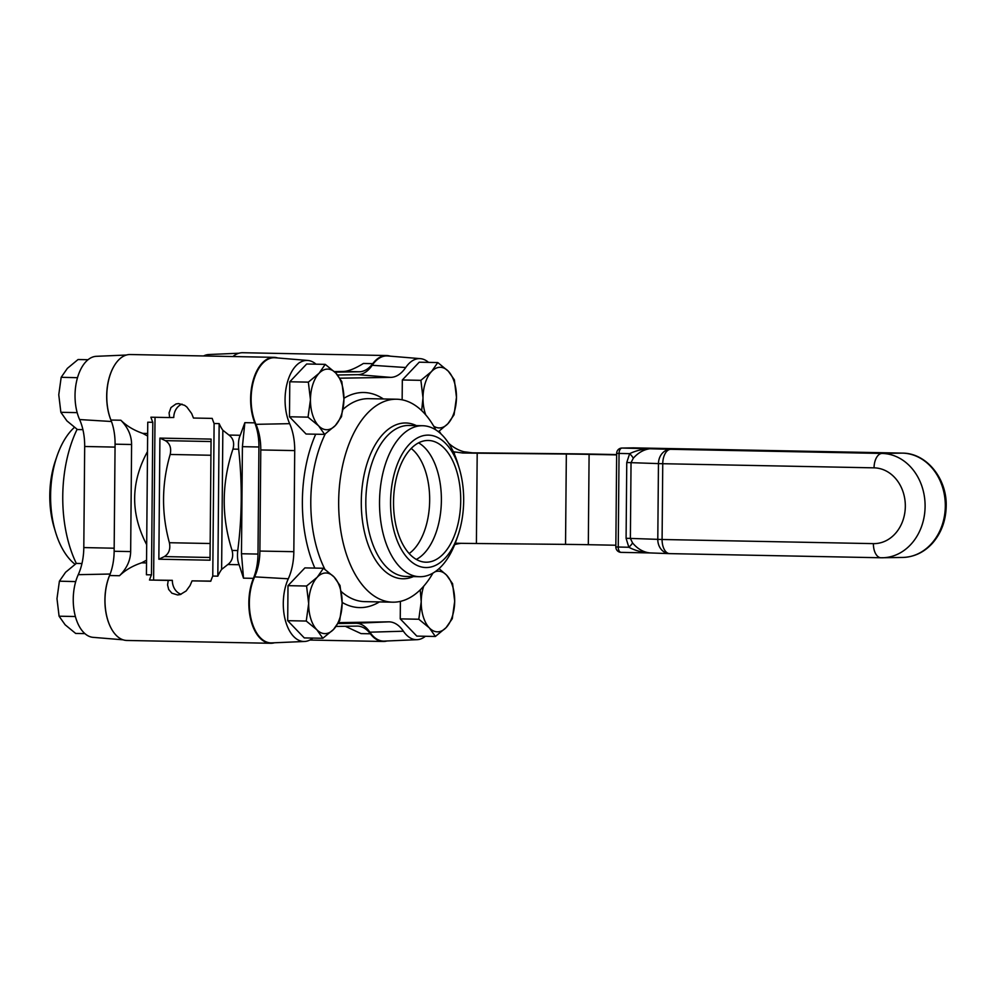 <?xml version="1.0" encoding="UTF-8"?>
<svg xmlns="http://www.w3.org/2000/svg" width="996" height="996" viewBox="0 0 996 996"><rect width="100%" height="100%" fill="white"/><g stroke="black" fill="none" stroke-linecap="round" stroke-linejoin="round"><path stroke-width="1.49" d="M334.93 372.155L359.307 371.769A41.023 22.634 91.1 0 0 372.741 363.652A41.023 22.634 -88.9 0 1 386.61 355.535L242.763 352.721A41.023 22.634 91.1 0 0 232.94 356.531M274.074 357.34L130.227 354.526A41.023 22.634 91.1 0 0 109.498 376.936A41.023 22.634 91.1 0 0 110.93 420.038A41.023 22.634 -88.9 0 1 115.075 444.179L114.142 551.261A41.023 22.634 -88.9 0 1 109.572 575.526A41.023 22.634 91.1 0 0 107.195 617.981A41.023 22.634 91.1 0 0 126.841 640.465L270.688 643.279A41.023 22.634 -88.9 0 1 251.042 620.794A41.023 22.634 -88.9 0 1 253.42 578.34A41.023 22.634 91.1 0 0 257.989 554.075L258.923 446.992A41.023 22.634 91.1 0 0 254.777 422.852A41.023 22.634 -88.9 0 1 253.345 379.75A41.023 22.634 -88.9 0 1 274.074 357.34A41.023 22.634 -88.9 0 1 277.809 357.987M386.996 640.976A41.023 22.634 -88.9 0 1 383.223 641.474A41.023 22.634 -88.9 0 1 370.375 633.792A41.023 22.634 91.1 0 0 357.539 626.098A41.023 22.634 91.1 0 0 357.091 626.098L336.125 626.434M386.61 355.535A41.023 22.634 -88.9 0 1 390.357 356.182M274.448 642.781A41.023 22.634 -88.9 0 1 270.688 643.279M345.326 626.285L361.05 633.605L370.375 633.792M257.989 554.075L241.48 553.751L243.497 578.153L239.127 564.732C237.596 561.333 237.135 556.602 237.758 550.539C242.078 517.123 242.377 483.346 238.654 449.208C238.131 443.046 238.667 438.402 240.26 435.277L244.854 422.665L242.414 446.669L258.923 446.992M227.86 564.508L221.622 569.413A41.023 22.634 91.1 0 0 217.825 576.161L212.771 576.062A41.023 22.634 91.1 0 0 210.779 581.228L192.041 580.867L190.049 585.573L186.14 590.964L180.239 594.562L177.599 594.948L171.872 593.193L168.685 589.458L167.565 584.938L168.237 580.407L149.5 580.033A41.023 22.634 -88.9 0 1 151.479 574.866L146.424 574.767L147.757 422.204L152.811 422.304A41.023 22.634 -88.9 0 1 150.919 417.2L169.656 417.561L169.083 412.892L170.963 407.551L175.993 403.965L178.558 403.567L184.609 405.322L186.887 407.04L191.655 413.539L193.461 418.034L212.21 418.395A41.023 22.634 91.1 0 0 214.103 423.512L219.157 423.611A41.023 22.634 91.1 0 0 222.843 430.235L228.98 435.065C233.263 438.302 234.595 442.971 232.952 449.096C221.61 482.935 221.311 516.712 232.068 550.427C233.599 556.527 232.193 561.221 227.86 564.508L239.127 564.732M146.549 560.2L141.619 562.827C132.729 565.778 125.359 570.073 119.495 575.725C126.741 568.529 130.464 560.487 130.663 551.585L131.597 444.502C131.559 435.601 127.974 427.508 120.852 420.237C126.617 425.952 133.912 430.322 142.739 433.372L147.632 436.049M241.48 553.751L242.414 446.669M372.741 363.652L363.416 363.465C355.049 368.632 348.376 371.296 343.396 371.458L334.357 371.595M168.237 580.407L172.345 580.332A14.268 11.902 -90.9 0 0 181.06 594.288M210.828 581.091L192.041 580.867M149.5 580.033L172.345 580.332M182.031 404.115A14.268 11.902 -90.9 0 0 173.765 417.498L169.656 417.561M170.167 454.462C171.536 448.088 169.943 443.481 165.361 440.643L159.908 438.103L158.85 559.204L164.352 556.59C168.971 553.701 170.652 549.07 169.395 542.72C161.352 513.351 161.613 483.932 170.167 454.462L210.928 455.259M158.85 559.204L210.019 560.2L211.077 439.099L159.908 438.103M153.608 579.971L155.027 417.274M151.479 574.866L152.811 422.304M212.771 576.062L214.103 423.512M147.508 451.549C130.65 482.512 130.376 513.562 146.686 544.7M217.825 576.161L219.157 423.611M221.622 569.413L222.843 430.235M339.922 378.194L390.718 377.372A42.753 23.58 91.1 0 0 405.708 367.524A38.595 21.29 -88.9 0 1 420.399 358.66L387.681 355.958A40.649 22.422 91.1 0 0 372.205 365.295A40.687 22.447 -88.9 0 1 357.938 374.67L337.557 374.994M338.105 623.546L355.759 623.259A40.687 22.447 -88.9 0 1 369.877 632.186A40.649 22.422 91.1 0 0 384.307 641.1L417.112 639.681A38.595 21.29 -88.9 0 1 403.405 631.215A42.753 23.58 91.1 0 0 388.577 621.84L338.628 622.637M307.851 360.465L275.133 357.763A40.649 22.422 91.1 0 0 253.731 380.26A40.649 22.422 91.1 0 0 255.947 424.333A40.687 22.447 -88.9 0 1 260.778 449.955L259.894 551.062A40.687 22.447 -88.9 0 1 254.627 576.858A40.649 22.422 91.1 0 0 251.44 620.296A40.649 22.422 91.1 0 0 271.771 642.893L304.564 641.474A38.595 21.29 -88.9 0 1 285.267 620.022A38.595 21.29 -88.9 0 1 288.292 578.788A42.753 23.58 91.1 0 0 293.832 551.684L294.716 450.59A42.753 23.58 91.1 0 0 289.649 423.661A38.595 21.29 -88.9 0 1 287.533 381.817A38.595 21.29 -88.9 0 1 307.851 360.465A38.595 21.29 -88.9 0 1 316.006 364.175M425.392 636.282A38.595 21.29 -88.9 0 1 417.112 639.681M420.399 358.66A38.595 21.29 -88.9 0 1 428.541 362.382M459.268 468.394L457.836 463.663A75.497 41.658 91.1 0 0 422.665 425.728A75.497 41.658 91.1 0 0 379.526 501.884A75.497 41.658 91.1 0 0 419.714 576.709A75.497 41.658 91.1 0 0 456.342 540.181L457.961 535.512A66.222 36.541 -88.9 0 1 416.627 565.205A66.222 36.541 -88.9 0 1 390.569 501.922A66.222 36.541 -88.9 0 1 418.432 437.418A66.222 36.541 -88.9 0 1 459.268 468.394A66.222 36.541 -88.9 0 1 457.961 535.512M393.532 501.872A60.868 33.578 -88.9 0 1 428.317 440.469A60.868 33.578 -88.9 0 1 460.7 501.984A60.868 33.578 -88.9 0 1 425.927 562.192A60.868 33.578 -88.9 0 1 393.532 501.872M435.75 429.861A101.505 56 91.1 0 0 396.669 399.222A101.505 56 91.1 0 0 338.665 501.598A101.505 56 91.1 0 0 392.698 602.182A101.505 56 91.1 0 0 432.949 573.098M312.856 638.087A38.595 21.29 -88.9 0 1 304.564 641.474M418.594 442.859A60.868 33.578 -88.9 0 1 441.365 501.611A60.868 33.578 -88.9 0 1 416.316 559.428M411.199 448.461A56.747 31.312 -88.9 0 1 429.65 501.386A56.747 31.312 -88.9 0 1 409.144 553.539M111.34 421.109A40.649 22.422 -88.9 0 1 114.167 365.918M111.241 628.451A40.649 22.422 -88.9 0 1 110.058 574.319M126.455 355.024L96.338 356.319A38.595 21.29 91.1 0 0 77.165 378.916A38.595 21.29 91.1 0 0 79.605 419.553A42.753 23.58 -88.9 0 1 84.685 446.482L83.801 547.576A42.753 23.58 -88.9 0 1 78.248 574.68A38.595 21.29 91.1 0 0 74.924 614.706A38.595 21.29 91.1 0 0 93.051 637.34L123.093 639.818M75.061 564.284A75.497 41.658 -88.9 0 1 55.614 532.337A75.497 41.658 -88.9 0 1 57.108 455.819A75.497 41.658 -88.9 0 1 74.426 427.371M57.108 455.819L55.502 460.488A66.222 36.541 91.1 0 0 54.182 527.606L55.614 532.337M76.331 563.425A101.505 56 -88.9 0 1 77.115 429.313M239.003 353.219L208.886 354.526A38.595 21.29 91.1 0 0 203.582 355.958M402.147 399.819L402.322 379.974L420.885 380.335L423.001 397.877L421.657 410.576M438.389 431.716L447.876 423.736L454.052 414.809L456.467 397.342L454.363 379.8L448.325 371.222L437.779 362.556L419.216 362.195L402.322 379.974M425.74 414.871A30.328 16.733 -88.9 0 1 423.001 397.877A30.328 16.733 -88.9 0 1 431.592 371.483L420.885 380.335M437.779 362.556L431.592 371.483A30.328 16.733 -88.9 0 1 448.325 371.222A30.328 16.733 -88.9 0 1 456.467 397.342A30.328 16.733 -88.9 0 1 447.876 423.736A30.328 16.733 -88.9 0 1 433.708 426.164M289.786 381.767L308.349 382.14L310.453 399.682L308.038 417.15L289.475 416.776L289.786 381.767L306.668 364.001L325.231 364.362L319.056 373.288L308.349 382.14M308.038 417.15L318.596 425.802L324.621 434.38L335.328 425.541L341.516 416.614L343.931 399.147L341.815 381.593L335.789 373.027L325.231 364.362M324.621 434.38L306.058 434.019L289.475 416.776M318.596 425.802A30.328 16.733 -88.9 0 1 310.453 399.682A30.328 16.733 -88.9 0 1 319.056 373.288A30.328 16.733 -88.9 0 1 335.789 373.027A30.328 16.733 -88.9 0 1 343.931 399.147A30.328 16.733 -88.9 0 1 335.328 425.541A30.328 16.733 -88.9 0 1 318.596 425.802M288.006 585.66L306.569 586.034L308.673 603.576L306.258 621.043L287.695 620.682L288.006 585.66L304.888 567.894L323.451 568.255L317.276 577.182L306.569 586.034M306.258 621.043L316.815 629.709L322.841 638.274L333.548 629.435L339.736 620.508L342.151 603.041L340.034 585.499L334.009 576.921L323.451 568.255M322.841 638.274L304.278 637.913L287.695 620.682M316.815 629.709A30.328 16.733 -88.9 0 1 308.673 603.576A30.328 16.733 -88.9 0 1 317.276 577.182A30.328 16.733 -88.9 0 1 334.009 576.921A30.328 16.733 -88.9 0 1 342.151 603.041A30.328 16.733 -88.9 0 1 333.548 629.435A30.328 16.733 -88.9 0 1 316.815 629.709M420.237 589.844L421.221 601.771L418.806 619.238L400.243 618.877L400.392 601.372M418.806 619.238L429.351 627.903L435.389 636.469L446.096 627.629L452.271 618.703L454.686 601.235L452.582 583.693L446.544 575.115L439.024 568.629M435.389 636.469L416.826 636.108L400.243 618.877M435.003 571.804A30.328 16.733 -88.9 0 1 446.544 575.115A30.328 16.733 -88.9 0 1 454.686 601.235A30.328 16.733 -88.9 0 1 446.096 627.629A30.328 16.733 -88.9 0 1 429.351 627.903A30.328 16.733 -88.9 0 1 421.221 601.771A30.328 16.733 -88.9 0 1 423.736 586.146M84.909 633.618L75.671 633.444L65.126 624.778L59.088 616.2L56.984 598.658L59.399 581.191L65.587 572.264L76.281 563.425L81.958 563.537M59.399 581.191L75.721 581.589M59.088 616.2L75.397 616.524M82.917 429.65L77.451 429.55L66.906 420.885L60.868 412.307L58.764 394.765L61.179 377.297L67.367 368.371L78.062 359.531L88.059 359.718M61.179 377.297L77.501 377.696M60.868 412.307L77.165 412.63M616.649 454.898L589.097 454.363A46.376 0.759 0.5 0 0 566.338 454.039L477.196 453.168A46.376 0.759 -179.5 0 1 462.729 452.993L454.437 451.898L454.413 454.176M455.483 543.243L456.952 543.243A46.376 0.759 0.5 0 0 476.399 543.505L565.541 544.376A46.376 0.759 -179.5 0 1 588.312 544.7L615.852 545.235M448.661 443.232A46.376 38.67 89.1 0 0 463.887 451.748L472.49 452.831L567.371 453.765A63.507 1.046 -179.5 0 1 598.546 454.213L616.649 454.562M454.699 544.588A57.083 47.596 89.1 0 1 461.273 543.318M453.242 451.562A46.376 38.67 -90.9 0 0 454.437 451.898M441.041 433.97A101.679 84.784 -90.9 0 0 439.149 431.168M633.294 458.222A14.268 5.017 33.7 0 0 629.646 453.653L626.758 462.518L626.086 538.301L630.381 538.413L631.041 462.63L633.294 458.222C638.448 452.408 644.375 449.208 651.06 448.611C643.254 448.86 636.12 450.541 629.646 453.653L619.051 453.441A5.354 2.951 91.1 0 1 622.052 448.051A5.354 4.457 -90.9 0 0 621.927 448.051A5.354 5.354 0 0 0 616.661 453.354L619.051 453.441L618.242 547.065A5.354 2.951 91.1 0 0 621.093 552.369A5.354 2.951 91.1 0 0 621.143 552.369L649.579 552.917M626.086 538.301L628.837 547.265A14.268 4.656 147.7 0 0 632.56 542.92L630.381 538.413L662.091 539.496L662.751 463.713L658.456 463.601A14.268 12.164 -88 0 1 670.756 449.308L622.052 448.051L633.481 447.864L902.264 453.118L882.058 453.441L670.756 449.308A14.268 7.868 -88.9 0 0 662.751 463.713L874.052 467.846A37.898 31.598 89.1 0 1 905.327 506.354A37.898 31.598 89.1 0 1 873.392 543.629L662.091 539.496A14.268 7.868 -88.9 0 0 669.686 553.627L880.987 557.76A14.268 7.868 -88.9 0 1 873.392 543.629M616.661 453.354L615.839 546.966L628.837 547.265C635.249 550.626 642.358 552.519 650.151 552.929L669.461 553.627A14.268 12.164 -88 0 1 657.796 539.384L658.456 463.601L626.758 462.518M650.151 552.929C643.478 552.307 637.614 548.97 632.56 542.92M669.623 553.627A14.268 12.164 -88 0 1 669.461 553.627A14.268 14.268 0 0 0 669.686 553.627A14.268 7.868 -88.9 0 0 669.847 553.627L880.838 557.76M243.497 578.153L253.42 578.34M141.619 562.827L146.537 562.927M109.572 575.526L119.495 575.725M254.777 422.852L244.854 422.665M120.852 420.237L110.93 420.038M147.657 433.472L142.739 433.372M240.26 435.277L228.98 435.065M343.396 371.458L359.307 371.769M115.075 444.179L131.597 444.502M130.663 551.585L114.142 551.261M211.052 441.539L165.361 440.643M164.352 556.59L210.044 557.486M210.168 543.517L169.395 542.72M232.952 449.096L238.654 449.208M237.758 550.539L232.068 550.427M355.759 623.259L388.577 621.84M369.877 632.186L403.405 631.215M372.205 365.295L405.708 367.524M357.938 374.67L390.718 377.372M419.714 576.709L406.007 576.435A75.497 41.658 -88.9 0 1 365.818 501.611A75.497 41.658 -88.9 0 1 408.958 425.466L422.665 425.728M416.353 425.603A77.912 42.977 91.1 0 0 361.287 501.573A77.912 42.977 91.1 0 0 413.39 576.584M364.797 601.634A101.505 56 -88.9 0 1 341.242 591.574M324.833 569.226A101.505 56 -88.9 0 1 310.789 501.05A101.505 56 -88.9 0 1 325.256 433.932M343.035 409.344A101.505 56 -88.9 0 1 368.794 398.674L396.669 399.222M383.373 398.96A107.568 59.349 91.1 0 0 343.931 398.288M315.707 434.206A107.568 59.349 91.1 0 0 314.848 568.081M342.151 602.418A107.568 59.349 91.1 0 0 379.401 601.92M254.627 576.858L288.292 578.788M259.894 551.062L293.832 551.684M260.778 449.955L294.716 450.59M255.947 424.333L289.649 423.661M110.158 574.032L78.248 574.68M114.167 548.211L83.801 547.576M115.05 447.104L84.685 446.482M111.477 421.507L79.605 419.553M588.312 544.7L589.097 454.363M462.729 452.993L472.49 452.831M476.399 543.505L477.196 453.168M565.541 544.376L566.338 454.039M633.207 447.864A5.354 4.457 89.1 0 1 633.344 447.864A5.354 4.457 89.1 0 1 633.481 447.864A5.354 2.951 91.1 0 1 633.531 447.864L902.326 453.118A5.354 2.951 -88.9 0 1 902.388 453.13M902.637 557.449C914.091 557.063 923.964 552.407 932.268 543.442C941.257 533.196 945.901 520.734 946.2 506.055C947.034 478.541 926.429 452.968 902.326 453.118A5.354 2.951 -88.9 0 0 902.264 453.118A52.166 43.5 89.1 0 1 945.316 505.358A52.166 43.5 89.1 0 1 902.637 557.449L880.987 557.76A14.268 7.868 -88.9 0 0 881.136 557.76A52.166 43.5 -90.9 0 0 882.431 557.772A52.166 43.5 -90.9 0 0 925.097 505.682A52.166 43.5 -90.9 0 0 882.058 453.441A14.268 7.868 91.1 0 0 874.052 467.846M633.593 447.864A5.354 2.951 91.1 0 0 633.531 447.864A5.354 5.354 0 0 0 633.344 447.864L621.927 448.051M383.223 641.474L309.868 640.042M364.822 601.634L392.698 602.182M615.839 546.966A5.354 5.354 0 0 0 621.093 552.369L649.765 552.929"/></g></svg>
